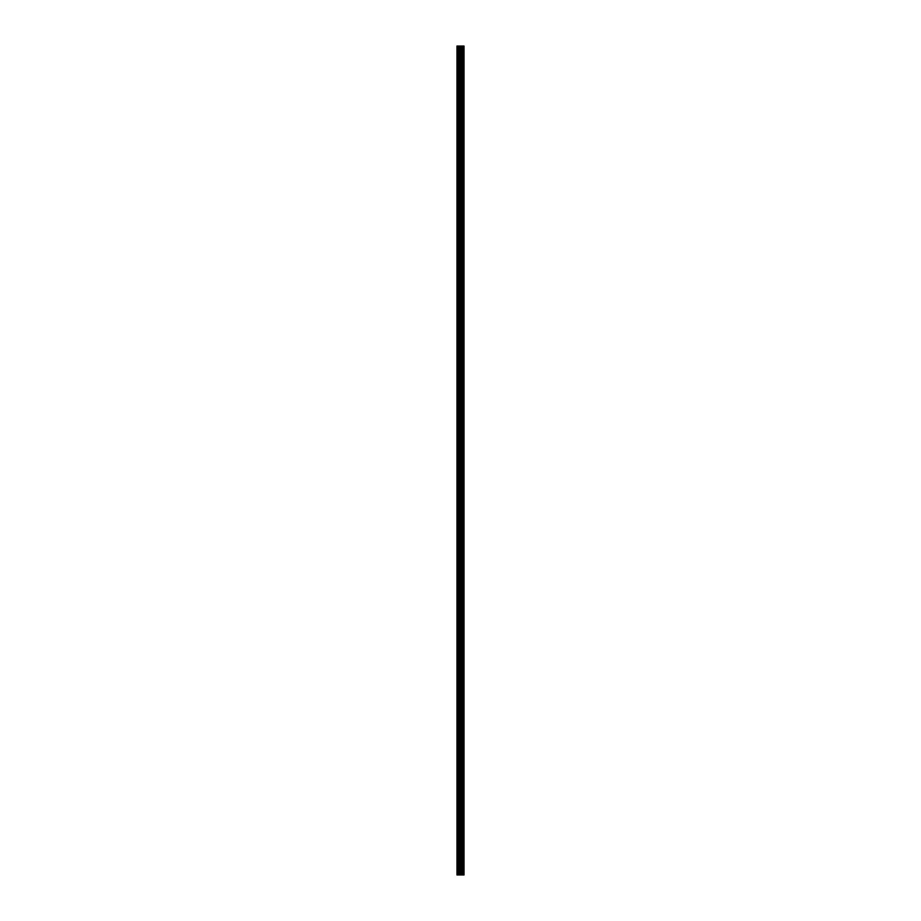 <?xml version="1.0" encoding="UTF-8"?>
<svg xmlns="http://www.w3.org/2000/svg" width="921" height="921" viewBox="0 0 921 921"><rect width="100%" height="100%" fill="white"/><g stroke="black" fill="none" stroke-linecap="round" stroke-linejoin="round"><path stroke-width="0.69" stroke-dasharray="4.61 3.45" d="M456.966 50.931L456.966 49.826L456.966 50.931M461.11 50.931L461.11 49.216L461.11 50.931M464.034 50.931L464.034 49.216L464.034 50.931M456.966 70.433L456.966 69.328L456.966 70.433M461.11 70.433L461.11 68.718L461.11 70.433M464.034 70.433L464.034 68.718L464.034 70.433M456.966 89.936L456.966 88.83L456.966 89.936M461.11 89.936L461.11 88.232L461.11 89.936M464.034 89.936L464.034 88.232L464.034 89.936M456.966 109.438L456.966 110.532L456.966 109.438M461.11 109.438L461.11 111.142L461.11 109.438M464.034 109.438L464.034 111.142L464.034 109.438M456.966 128.94L456.966 130.034L456.966 128.94M461.11 128.94L461.11 130.644L461.11 128.94M464.034 128.94L464.034 130.644L464.034 128.94M456.966 148.442L456.966 147.348L456.966 148.442M461.11 148.442L461.11 146.738L461.11 148.442M464.034 148.442L464.034 146.738L464.034 148.442M456.966 167.944L456.966 169.05L456.966 167.944M461.11 167.944L461.11 169.648L461.11 167.944M464.034 167.944L464.034 169.648L464.034 167.944M456.966 187.447L456.966 188.552L456.966 187.447M461.11 187.447L461.11 189.162L461.11 187.447M464.034 187.447L464.034 189.162L464.034 187.447M456.966 206.949L456.966 208.054L456.966 206.949M461.11 206.949L461.11 208.664L461.11 206.949M464.034 206.949L464.034 208.664L464.034 206.949M456.966 226.462L456.966 225.357L456.966 226.462M461.11 226.462L461.11 224.747L461.11 226.462M464.034 226.462L464.034 224.747L464.034 226.462M456.966 245.965L456.966 244.859L456.966 245.965M461.11 245.965L461.11 244.249L461.11 245.965M464.034 245.965L464.034 244.249L464.034 245.965M456.966 265.467L456.966 264.373L456.966 265.467M461.11 265.467L461.11 267.171L461.11 265.467M464.034 265.467L464.034 267.171L464.034 265.467M456.966 284.969L456.966 286.063L456.966 284.969M461.11 284.969L461.11 286.673L461.11 284.969M464.034 284.969L464.034 286.673L464.034 284.969M456.966 304.471L456.966 303.377L456.966 304.471M461.11 304.471L461.11 302.767L461.11 304.471M464.034 304.471L464.034 302.767L464.034 304.471M456.966 323.973L456.966 322.88L456.966 323.973M461.11 323.973L461.11 322.269L461.11 323.973M464.034 323.973L464.034 322.269L464.034 323.973M456.966 343.475L456.966 344.581L456.966 343.475M461.11 343.475L461.11 345.191L461.11 343.475M464.034 343.475L464.034 345.191L464.034 343.475M456.966 362.978L456.966 364.083L456.966 362.978M461.11 362.978L461.11 364.693L461.11 362.978M464.034 362.978L464.034 364.693L464.034 362.978M456.966 382.491L456.966 381.386L456.966 382.491M461.11 382.491L461.11 380.776L461.11 382.491M464.034 382.491L464.034 380.776L464.034 382.491M456.966 401.993L456.966 400.888L456.966 401.993M461.11 401.993L461.11 400.278L461.11 401.993M464.034 401.993L464.034 400.278L464.034 401.993M456.966 421.496L456.966 420.39L456.966 421.496M461.11 421.496L461.11 423.2L461.11 421.496M464.034 421.496L464.034 423.2L464.034 421.496M456.966 440.998L456.966 442.092L456.966 440.998M461.11 440.998L461.11 442.702L461.11 440.998M464.034 440.998L464.034 442.702L464.034 440.998M456.966 460.5L456.966 461.594L456.966 460.5M461.11 460.5L461.11 462.204L461.11 460.5M464.034 460.5L464.034 462.204L464.034 460.5M456.966 480.002L456.966 481.096L456.966 480.002M461.11 480.002L461.11 481.706L461.11 480.002M464.034 480.002L464.034 481.706L464.034 480.002M456.966 499.504L456.966 500.61L456.966 499.504M461.11 499.504L461.11 501.208L461.11 499.504M464.034 499.504L464.034 501.208L464.034 499.504M456.966 519.007L456.966 520.112L456.966 519.007M461.11 519.007L461.11 520.722L461.11 519.007M464.034 519.007L464.034 520.722L464.034 519.007M456.966 538.509L456.966 539.614L456.966 538.509M461.11 538.509L461.11 540.224L461.11 538.509M464.034 538.509L464.034 540.224L464.034 538.509M456.966 558.022L456.966 556.917L456.966 558.022M461.11 558.022L461.11 556.307L461.11 558.022M464.034 558.022L464.034 556.307L464.034 558.022M456.966 577.525L456.966 576.419L456.966 577.525M461.11 577.525L461.11 575.809L461.11 577.525M464.034 577.525L464.034 575.809L464.034 577.525M456.966 597.027L456.966 595.933L456.966 597.027M461.11 597.027L461.11 598.731L461.11 597.027M464.034 597.027L464.034 598.731L464.034 597.027M456.966 616.529L456.966 617.623L456.966 616.529M461.11 616.529L461.11 618.233L461.11 616.529M464.034 616.529L464.034 618.233L464.034 616.529M456.966 636.031L456.966 634.937L456.966 636.031M461.11 636.031L461.11 637.735L461.11 636.031M464.034 636.031L464.034 637.735L464.034 636.031M456.966 655.533L456.966 656.627L456.966 655.533M461.11 655.533L461.11 657.237L461.11 655.533M464.034 655.533L464.034 657.237L464.034 655.533M456.966 675.035L456.966 676.141L456.966 675.035M461.11 675.035L461.11 676.751L461.11 675.035M464.034 675.035L464.034 676.751L464.034 675.035M456.966 694.538L456.966 695.643L456.966 694.538M461.11 694.538L461.11 696.253L461.11 694.538M464.034 694.538L464.034 696.253L464.034 694.538M456.966 714.051L456.966 712.946L456.966 714.051M461.11 714.051L461.11 712.336L461.11 714.051M464.034 714.051L464.034 712.336L464.034 714.051M456.966 733.553L456.966 732.448L456.966 733.553M461.11 733.553L461.11 731.838L461.11 733.553M464.034 733.553L464.034 731.838L464.034 733.553M456.966 753.056L456.966 751.95L456.966 753.056M461.11 753.056L461.11 754.76L461.11 753.056M464.034 753.056L464.034 754.76L464.034 753.056M456.966 772.558L456.966 773.652L456.966 772.558M461.11 772.558L461.11 774.262L461.11 772.558M464.034 772.558L464.034 774.262L464.034 772.558M456.966 792.06L456.966 793.154L456.966 792.06M461.11 792.06L461.11 793.764L461.11 792.06M464.034 792.06L464.034 793.764L464.034 792.06M456.966 811.562L456.966 810.468L456.966 811.562M461.11 811.562L461.11 809.858L461.11 811.562M464.034 811.562L464.034 809.858L464.034 811.562M456.966 831.064L456.966 832.17L456.966 831.064M461.11 831.064L461.11 832.768L461.11 831.064M464.034 831.064L464.034 832.768L464.034 831.064M456.966 850.567L456.966 851.672L456.966 850.567M461.11 850.567L461.11 852.282L461.11 850.567M464.034 850.567L464.034 852.282L464.034 850.567M456.966 870.069L456.966 871.174L456.966 870.069M461.11 870.069L461.11 871.784L461.11 870.069M464.034 870.069L464.034 871.784L464.034 870.069M463.735 870.069L463.735 871.784L463.735 870.069M463.735 850.567L463.735 852.282L463.735 850.567M463.735 831.064L463.735 832.768L463.735 831.064M463.735 811.562L463.735 809.858L463.735 811.562M463.735 792.06L463.735 793.764L463.735 792.06M463.735 772.558L463.735 774.262L463.735 772.558M463.735 753.056L463.735 754.76L463.735 753.056M463.735 733.553L463.735 731.838L463.735 733.553M463.735 714.051L463.735 712.336L463.735 714.051M463.735 694.538L463.735 696.253L463.735 694.538M463.735 675.035L463.735 676.751L463.735 675.035M463.735 655.533L463.735 657.237L463.735 655.533M463.735 636.031L463.735 637.735L463.735 636.031M463.735 616.529L463.735 618.233L463.735 616.529M463.735 597.027L463.735 598.731L463.735 597.027M463.735 577.525L463.735 575.809L463.735 577.525M463.735 558.022L463.735 556.307L463.735 558.022M463.735 538.509L463.735 540.224L463.735 538.509M463.735 519.007L463.735 520.722L463.735 519.007M463.735 499.504L463.735 501.208L463.735 499.504M463.735 480.002L463.735 481.706L463.735 480.002M463.735 460.5L463.735 462.204L463.735 460.5M463.735 440.998L463.735 442.702L463.735 440.998M463.735 421.496L463.735 423.2L463.735 421.496M463.735 401.993L463.735 400.278L463.735 401.993M463.735 382.491L463.735 380.776L463.735 382.491M463.735 362.978L463.735 364.693L463.735 362.978M463.735 343.475L463.735 345.191L463.735 343.475M463.735 323.973L463.735 322.269L463.735 323.973M463.735 304.471L463.735 302.767L463.735 304.471M463.735 284.969L463.735 286.673L463.735 284.969M463.735 265.467L463.735 267.171L463.735 265.467M463.735 245.965L463.735 244.249L463.735 245.965M463.735 226.462L463.735 224.747L463.735 226.462M463.735 206.949L463.735 208.664L463.735 206.949M463.735 187.447L463.735 189.162L463.735 187.447M463.735 167.944L463.735 169.648L463.735 167.944M463.735 148.442L463.735 146.738L463.735 148.442M463.735 128.94L463.735 130.644L463.735 128.94M463.735 109.438L463.735 111.142L463.735 109.438M463.735 89.936L463.735 88.232L463.735 89.936M463.735 70.433L463.735 68.718L463.735 70.433M463.735 50.931L463.735 49.216L463.735 50.931M461.099 874.95L459.809 874.95L461.099 874.95M459.809 874.95L461.041 874.95L459.809 874.95M457.092 874.95L456.966 46.05L457.092 874.95M463.908 874.95L456.966 874.95L456.966 46.05L464.034 46.05L463.988 874.95L463.908 46.05M464.034 874.95L464.034 46.05M463.194 46.05L463.228 874.95M462.446 46.05L462.446 874.95L462.48 46.05M456.966 874.95L456.966 46.05L456.966 874.95M457.334 874.95L457.334 46.05M461.64 874.95L461.64 46.05M461.766 874.95L461.766 46.05M458.589 874.95L458.589 46.05M458.796 874.95L458.796 46.05M459.867 874.95L459.867 46.05M460.074 874.95L460.074 46.05M461.145 874.95L461.145 46.05M461.352 874.95L461.352 46.05M462.492 874.95L462.492 46.05M462.584 874.95L462.584 46.05M463.079 874.95L463.079 46.05M456.966 52.025L461.11 52.025M456.966 71.527L461.11 71.527M456.966 91.029L461.11 91.029M456.966 110.532L461.11 110.532M456.966 130.034L461.11 130.034M456.966 149.536L461.11 149.536M456.966 169.05L461.11 169.05M456.966 188.552L461.11 188.552M456.966 208.054L461.11 208.054M456.966 227.556L461.11 227.556M456.966 247.058L461.11 247.058M456.966 266.56L461.11 266.56M456.966 286.063L461.11 286.063M456.966 305.565L461.11 305.565M456.966 325.067L461.11 325.067M456.966 344.581L461.11 344.581M456.966 364.083L461.11 364.083M456.966 383.585L461.11 383.585M456.966 403.087L461.11 403.087M456.966 422.589L461.11 422.589M456.966 442.092L461.11 442.092M456.966 461.594L461.11 461.594M456.966 481.096L461.11 481.096M456.966 500.61L461.11 500.61M456.966 520.112L461.11 520.112M456.966 539.614L461.11 539.614M456.966 559.116L461.11 559.116M456.966 578.618L461.11 578.618M456.966 598.12L461.11 598.12M456.966 617.623L461.11 617.623M456.966 637.125L461.11 637.125M456.966 656.627L461.11 656.627M456.966 676.141L461.11 676.141M456.966 695.643L461.11 695.643M456.966 715.145L461.11 715.145M456.966 734.647L461.11 734.647M456.966 754.149L461.11 754.149M456.966 773.652L461.11 773.652M456.966 793.154L461.11 793.154M456.966 812.656L461.11 812.656M456.966 832.17L461.11 832.17M456.966 851.672L461.11 851.672M456.966 871.174L461.11 871.174M461.11 871.784L463.735 871.784M461.11 852.282L463.735 852.282M461.11 832.768L463.735 832.768M461.11 813.266L463.735 813.266M461.11 793.764L463.735 793.764M461.11 774.262L463.735 774.262M461.11 754.76L463.735 754.76M461.11 735.257L463.735 735.257M461.11 715.755L463.735 715.755M461.11 696.253L463.735 696.253M461.11 676.751L463.735 676.751M461.11 657.237L463.735 657.237M461.11 637.735L463.735 637.735M461.11 618.233L463.735 618.233M461.11 598.731L463.735 598.731M461.11 579.228L463.735 579.228M461.11 559.726L463.735 559.726M461.11 540.224L463.735 540.224M461.11 520.722L463.735 520.722M461.11 501.208L463.735 501.208M461.11 481.706L463.735 481.706M461.11 462.204L463.735 462.204M461.11 442.702L463.735 442.702M461.11 423.2L463.735 423.2M461.11 403.697L463.735 403.697M461.11 384.195L463.735 384.195M461.11 364.693L463.735 364.693M461.11 345.191L463.735 345.191M461.11 325.677L463.735 325.677M461.11 306.175L463.735 306.175M461.11 286.673L463.735 286.673M461.11 267.171L463.735 267.171M461.11 247.668L463.735 247.668M461.11 228.166L463.735 228.166M461.11 208.664L463.735 208.664M461.11 189.162L463.735 189.162M461.11 169.648L463.735 169.648M461.11 150.146L463.735 150.146M461.11 130.644L463.735 130.644M461.11 111.142L463.735 111.142M461.11 91.639L463.735 91.639M461.11 72.137L463.735 72.137M461.11 52.635L463.735 52.635M461.11 49.216L463.735 49.216M461.11 68.718L463.735 68.718M461.11 88.232L463.735 88.232M461.11 107.734L463.735 107.734M461.11 127.236L463.735 127.236M461.11 146.738L463.735 146.738M461.11 166.241L463.735 166.241M461.11 185.743L463.735 185.743M461.11 205.245L463.735 205.245M461.11 224.747L463.735 224.747M461.11 244.249L463.735 244.249M461.11 263.763L463.735 263.763M461.11 283.265L463.735 283.265M461.11 302.767L463.735 302.767M461.11 322.269L463.735 322.269M461.11 341.772L463.735 341.772M461.11 361.274L463.735 361.274M461.11 380.776L463.735 380.776M461.11 400.278L463.735 400.278M461.11 419.792L463.735 419.792M461.11 439.294L463.735 439.294M461.11 458.796L463.735 458.796M461.11 478.298L463.735 478.298M461.11 497.8L463.735 497.8M461.11 517.303L463.735 517.303M461.11 536.805L463.735 536.805M461.11 556.307L463.735 556.307M461.11 575.809L463.735 575.809M461.11 595.323L463.735 595.323M461.11 614.825L463.735 614.825M461.11 634.327L463.735 634.327M461.11 653.829L463.735 653.829M461.11 673.332L463.735 673.332M461.11 692.834L463.735 692.834M461.11 712.336L463.735 712.336M461.11 731.838L463.735 731.838M461.11 751.352L463.735 751.352M461.11 770.854L463.735 770.854M461.11 790.356L463.735 790.356M461.11 809.858L463.735 809.858M461.11 829.361L463.735 829.361M461.11 848.863L463.735 848.863M461.11 868.365L463.735 868.365M456.966 868.975L461.11 868.975M456.966 849.473L461.11 849.473M456.966 829.971L461.11 829.971M456.966 810.468L461.11 810.468M456.966 790.966L461.11 790.966M456.966 771.464L461.11 771.464M456.966 751.95L461.11 751.95M456.966 732.448L461.11 732.448M456.966 712.946L461.11 712.946M456.966 693.444L461.11 693.444M456.966 673.942L461.11 673.942M456.966 654.44L461.11 654.44M456.966 634.937L461.11 634.937M456.966 615.435L461.11 615.435M456.966 595.933L461.11 595.933M456.966 576.419L461.11 576.419M456.966 556.917L461.11 556.917M456.966 537.415L461.11 537.415M456.966 517.913L461.11 517.913M456.966 498.411L461.11 498.411M456.966 478.908L461.11 478.908M456.966 459.406L461.11 459.406M456.966 439.904L461.11 439.904M456.966 420.39L461.11 420.39M456.966 400.888L461.11 400.888M456.966 381.386L461.11 381.386M456.966 361.884L461.11 361.884M456.966 342.382L461.11 342.382M456.966 322.88L461.11 322.88M456.966 303.377L461.11 303.377M456.966 283.875L461.11 283.875M456.966 264.373L461.11 264.373M456.966 244.859L461.11 244.859M456.966 225.357L461.11 225.357M456.966 205.855L461.11 205.855M456.966 186.353L461.11 186.353M456.966 166.851L461.11 166.851M456.966 147.348L461.11 147.348M456.966 127.846L461.11 127.846M456.966 108.344L461.11 108.344M456.966 88.83L461.11 88.83M456.966 69.328L461.11 69.328M456.966 49.826L461.11 49.826"/><path stroke-width="1.38" d="M459.867 874.95L464.034 874.95L464.034 46.05L456.966 46.05L456.966 874.95L459.867 874.95L459.867 46.05M462.48 46.05L462.48 874.95L462.446 46.05M463.194 46.05L463.182 874.95M464.034 46.05L463.988 874.95M463.908 874.95L463.908 46.05M461.766 874.95L461.766 46.05M461.64 874.95L461.64 46.05M457.334 874.95L457.334 46.05M463.079 874.95L463.079 46.05M462.584 874.95L462.584 46.05M462.492 874.95L462.492 46.05M461.352 874.95L461.352 46.05M461.145 874.95L461.145 46.05M460.074 874.95L460.074 46.05M458.796 874.95L458.796 46.05M458.589 874.95L458.589 46.05"/></g></svg>
